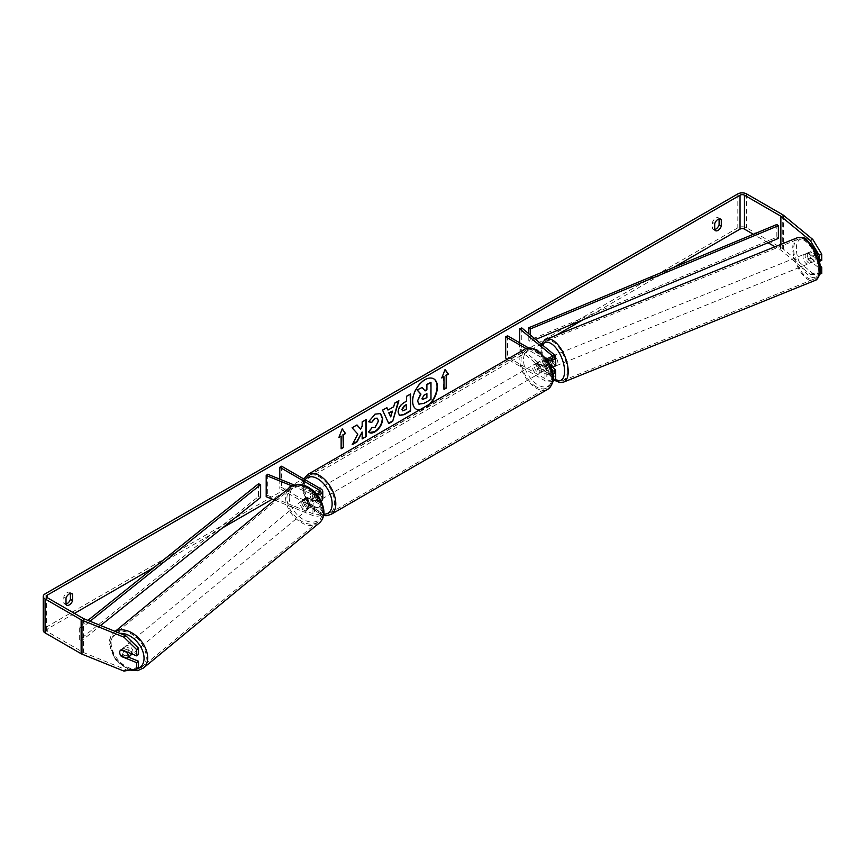 <?xml version="1.0" encoding="UTF-8"?>
<svg xmlns="http://www.w3.org/2000/svg" width="865" height="865" viewBox="0 0 865 865"><rect width="100%" height="100%" fill="white"/><g stroke="black" fill="none" stroke-linecap="round" stroke-linejoin="round"><path stroke-width="0.65" stroke-dasharray="4.33 3.24" d="M551.935 369.409L546.777 365.16A5.19 2.433 68 0 1 545.588 360.781A5.19 2.433 68 0 1 546.615 358.424A5.19 2.433 68 0 1 546.691 358.402M552.551 367.311L548.907 364.306A5.19 2.433 68 0 1 547.707 359.927A5.19 2.433 68 0 1 548.745 357.569A5.19 2.433 68 0 1 548.907 357.515L554.508 362.132A6.239 3.601 180 0 1 555.633 364.197M551.762 367.528L553.243 366.933A5.19 2.433 68 0 1 553.059 367.03L554.768 366.338A5.19 2.433 68 0 1 551.578 364.36A5.19 2.433 68 0 1 549.837 359.062A5.19 2.433 68 0 1 550.875 356.704L549.167 357.396A5.19 2.433 68 0 0 548.983 357.483L548.907 357.515M521.768 327.932L521.768 349.136L554.508 376.134A6.239 3.601 180 0 1 555.633 378.2M551.319 367.625A6.239 3.601 180 0 1 544.993 366.749L537.652 362.5A5.19 2.995 -120 0 0 537.251 362.673A5.19 2.995 -120 0 0 537.652 369.29L544.993 373.529A6.239 3.601 0 0 0 552.995 373.929M552.984 381.141A6.239 3.601 180 0 1 544.993 380.741L507.55 359.126M547.696 360.456A6.239 3.601 180 0 1 544.993 359.537L526.05 348.595M519.638 342.778L519.638 350.001L552.378 376.999A3.633 2.098 180 0 1 553.038 378.2A3.633 2.098 180 0 1 550.789 380.135A3.633 2.098 180 0 1 546.831 379.681L507.528 356.996L505.69 358.056M547.015 358.575L552.378 362.997A3.633 2.098 180 0 1 553.038 364.197A3.633 2.098 180 0 1 550.789 366.144A3.633 2.098 180 0 1 546.831 365.69L539.49 361.44A5.19 2.995 -120 0 0 539.09 361.613A5.19 2.995 -120 0 0 539.49 368.231L546.831 372.469A3.633 2.098 0 0 0 552.616 371.972M545.945 357.969L528.699 348.011M507.528 335.782L507.528 356.996M519.638 350.001L521.768 349.136M539.49 361.44L537.652 362.5M539.49 368.231L537.652 369.29M546.777 365.16L548.907 364.306M306.437 503.927A5.19 3.471 50.5 0 1 304.729 499.84A5.19 3.471 50.5 0 1 305.68 497.559A5.19 3.471 50.5 0 1 306.437 497.137L314.438 500.37A3.633 2.098 0 0 0 318.201 500.511A3.633 2.098 0 0 0 320.158 498.651A3.633 2.098 0 0 0 319.099 497.17L311.746 492.931A5.19 2.995 -120 0 0 311.357 493.093A5.19 2.995 -120 0 0 311.746 499.711L319.099 503.96A3.633 2.098 180 0 1 320.158 505.441A3.633 2.098 180 0 1 318.201 507.301A3.633 2.098 180 0 1 314.438 507.16L306.437 503.927L304.945 505.149A5.19 3.471 50.5 0 1 303.237 501.073A5.19 3.471 50.5 0 1 304.188 498.781A5.19 3.471 50.5 0 1 304.945 498.37L312.946 501.603A6.239 3.601 0 0 0 321.142 501.073M322.753 498.651A6.239 3.601 0 0 0 320.926 496.11L313.584 491.871A5.19 2.995 -120 0 0 313.195 492.034A5.19 2.995 -120 0 0 313.584 498.651L320.926 502.889A6.239 3.601 180 0 1 322.753 505.441A6.239 3.601 180 0 1 319.401 508.631A6.239 3.601 180 0 1 312.946 508.382L304.945 505.149M292.067 485.946L312.946 494.391A6.239 3.601 0 0 0 317.239 495.018M274.486 500.046L312.946 515.594A6.239 3.601 0 0 0 319.401 515.843A6.239 3.601 0 0 0 322.753 512.653A6.239 3.601 0 0 0 320.926 510.101L281.633 487.417L279.795 488.476L319.099 511.161A3.633 2.098 0 0 1 320.158 512.653A3.633 2.098 0 0 1 318.201 514.513A3.633 2.098 0 0 1 314.438 514.372L267.674 495.472L266.193 496.694M294.403 485.06L314.438 493.158A3.633 2.098 0 0 0 315.93 493.515M279.795 479.156L279.795 488.476M281.633 466.203L281.633 487.417M267.674 474.258L267.674 495.472M311.746 492.931L313.584 491.871M311.746 499.711L313.584 498.651M306.437 497.137L304.945 498.37M130.539 655.432A5.19 3.471 50.5 0 1 125.814 654.848A5.19 3.471 50.5 0 1 122.981 649.702A5.19 3.471 50.5 0 1 123.933 647.409A5.19 3.471 50.5 0 1 128.658 648.004A5.19 3.471 50.5 0 1 131.491 653.14A5.19 3.471 50.5 0 1 131.437 653.756M120.916 655.865L123.003 654.145A5.19 3.471 50.5 0 0 129.08 656.6L126.993 658.319M127.339 652.102L129.08 650.664A5.19 3.471 50.5 0 0 123.003 648.209L120.916 649.929M301.755 502.295A5.19 3.471 50.5 0 1 302.696 500.013A5.19 3.471 50.5 0 1 307.432 500.597A5.19 3.471 50.5 0 1 310.265 505.744A5.19 3.471 50.5 0 1 309.313 508.025A5.19 3.471 50.5 0 1 304.588 507.441A5.19 3.471 50.5 0 1 301.755 502.295M313.238 503.279A5.19 3.471 50.5 0 1 312.287 505.571A5.19 3.471 50.5 0 1 312.027 505.755L310.232 507.236A5.19 3.471 50.5 0 1 304.156 504.782L305.95 503.3A5.19 3.471 50.5 0 1 304.729 499.84A5.19 3.471 50.5 0 1 305.68 497.559A5.19 3.471 50.5 0 1 305.95 497.364L304.156 498.835A5.19 3.471 50.5 0 1 310.232 501.3L312.027 499.819A5.19 3.471 50.5 0 1 313.238 503.279M305.95 503.3L312.027 505.755M312.027 499.819L305.95 497.364M123.003 648.209L129.08 650.664M129.08 656.6L123.003 654.145M310.232 507.236L304.156 504.782M304.156 498.835L310.232 501.3M308.773 506.966A5.19 3.471 50.5 0 1 307.821 509.258A5.19 3.471 50.5 0 1 303.096 508.674A5.19 3.471 50.5 0 1 300.263 503.527A5.19 3.471 50.5 0 1 301.215 501.235A5.19 3.471 50.5 0 1 305.94 501.819A5.19 3.471 50.5 0 1 308.773 506.966M132.983 651.918A5.19 3.471 50.5 0 1 132.031 654.199A5.19 3.471 50.5 0 1 127.306 653.616A5.19 3.471 50.5 0 1 124.474 648.469A5.19 3.471 50.5 0 1 125.414 646.187A5.19 3.471 50.5 0 1 130.15 646.771A5.19 3.471 50.5 0 1 132.983 651.918M146.293 657.303A21.452 14.348 50.5 0 1 142.368 666.742A21.452 14.348 50.5 0 1 122.852 664.331A21.452 14.348 50.5 0 1 111.153 643.084A21.452 14.348 50.5 0 1 115.077 633.645A21.452 14.348 50.5 0 1 134.594 636.056A21.452 14.348 50.5 0 1 146.293 657.303M286.942 498.143A21.452 14.348 50.5 0 1 290.867 488.693A21.452 14.348 50.5 0 1 310.394 491.115A21.452 14.348 50.5 0 1 322.094 512.35A21.452 14.348 50.5 0 1 318.169 521.8A21.452 14.348 50.5 0 1 298.641 519.378A21.452 14.348 50.5 0 1 286.942 498.143M419.839 409.761A17.516 10.12 120 0 0 424.661 408.107A17.516 10.12 120 0 0 429.483 404.193M433.603 378.74A17.516 10.12 120 0 0 433.419 378.632A17.516 10.12 120 0 0 424.661 379.497A17.516 10.12 120 0 0 413.221 394.937A17.516 10.12 120 0 0 415.903 408.983A17.516 10.12 120 0 0 416.087 409.08M419.417 410.01A17.516 10.12 120 0 0 425.029 408.323A17.516 10.12 120 0 0 430.64 403.533M673.651 267.447L583.161 319.693M556.379 335.144L542.052 343.427M541.176 343.935L272.291 499.159M222.521 527.899L154.078 567.418M74.466 613.382L47.283 629.071A3.114 1.795 0 0 0 46.364 630.347A3.114 1.795 0 0 0 47.283 631.623L83.343 652.437A3.114 1.795 0 0 0 83.764 652.643L125.749 669.618L123.955 671.089M66.01 604.419L63.805 603.143A5.19 2.995 120 0 0 64.518 603.889A5.19 2.995 120 0 0 66.01 604.073M714.695 229.549A5.19 2.995 -60 0 1 713.203 229.376A5.19 2.995 -60 0 1 712.49 228.63L712.49 222.392A5.19 2.995 -60 0 1 718.393 217.829A5.19 2.995 -60 0 1 719.107 218.575L719.107 218.921M714.695 229.906L712.49 228.63M821.75 273.405L812.808 273.383L783.409 249.142A6.239 3.601 0 0 0 782.717 248.666L746.646 227.841A6.239 3.601 0 0 0 737.834 227.841L45.077 627.806A6.239 3.601 0 0 0 43.25 630.347M70.422 593.433L70.422 593.087A5.19 2.995 120 0 0 69.708 592.341A5.19 2.995 120 0 0 63.805 596.904L63.805 603.143M812.808 273.383L810.256 274.41L780.857 250.18A3.114 1.795 0 0 0 780.511 249.931L775.018 246.763M768.023 242.73L753.361 234.264M138.508 654.416L123.187 648.22A5.19 3.471 -129.5 0 0 122.441 648.642A5.19 3.471 -129.5 0 0 123.187 655.01L128.463 657.14M138.508 667.434L125.749 669.618M819.198 260.279L819.198 261.425L808.472 252.58A5.19 2.433 -112 0 0 808.31 252.634A5.19 2.433 -112 0 0 807.283 254.991A5.19 2.433 -112 0 0 808.472 259.37L819.198 268.215L819.706 274.227M810.256 274.41L819.198 274.443M820.215 265.912L811.024 258.332A5.19 2.433 68 0 1 809.835 253.964A5.19 2.433 68 0 1 810.862 251.596A5.19 2.433 68 0 1 811.024 251.553L821.75 260.397M808.472 252.58L811.024 251.553M819.198 268.215L820.344 267.75M808.472 259.37L811.024 258.332M714.695 223.657L712.49 222.392M123.187 655.01L121.749 656.2M123.187 648.22L121.403 649.702M66.01 598.169L63.805 596.904M421.785 387.261L424.866 390.634M430.619 382.168L430.619 399.165L423.655 403.187L419.255 404.344M339.145 436.814L342.237 428.845M340.767 435.884L341.134 448.816M443.615 376.502L443.615 389.228M445.01 369.669L441.777 377.983M441.41 377.778L441.993 377.443M387.596 409.869L393.661 406.788M393.294 406.582L394.7 403.187M394.332 402.971L398.895 400.755M388.417 423.363L382.568 410.194M382.2 409.978L386.904 407.685M390.396 416.681L392.04 410.94M399.327 415.362L397.792 411.978C398.073 407.729 400.171 404.485 404.106 402.171L406.485 401.219M406.118 401.014L406.485 396.375M406.118 396.159L410.561 394.029M402.549 410.734L406.118 409.177L406.118 404.69M356.867 425.029L351.72 427.57L357.84 434.133M357.472 433.916L352.282 444.642M365.873 419.828L361.797 421.752L362.165 426.348M361.797 426.142L360.305 428.91M361.797 431.84L362.165 438.933M351.914 444.426L352.606 444.026M368.652 421.623L374.75 413.935L380.319 413.459M369.366 432.5L368.706 431.949M368.339 431.743L371.777 427.44M377.162 418.173L378.124 420.855L374.621 427.364L371.745 427.494M426.532 393.78L423.839 394.916L421.655 398.192L422.304 399.425M805.153 255.856A5.19 2.433 68 0 1 806.18 253.488A5.19 2.433 68 0 1 809.37 255.478A5.19 2.433 68 0 1 811.111 260.765A5.19 2.433 68 0 1 810.073 263.122A5.19 2.433 68 0 1 806.894 261.144A5.19 2.433 68 0 1 805.153 255.856M814.938 255.207A5.19 2.433 68 0 1 815.792 258.873A5.19 2.433 68 0 1 814.938 261.144L810.689 257.629A5.19 2.433 68 0 1 809.835 253.964A5.19 2.433 68 0 1 810.689 251.693L814.938 255.207L811.965 256.408A5.19 2.433 68 0 0 807.888 252.807A5.19 2.433 68 0 0 807.705 252.894L810.689 251.693M810.689 257.629L807.705 258.84A5.19 2.433 68 0 0 811.781 262.441A5.19 2.433 68 0 0 811.965 262.344L814.938 261.144M550.875 356.704A5.19 2.433 68 0 1 555.633 362.467M549.167 357.396A5.19 2.433 68 0 1 553.243 360.997L550.691 362.024A5.19 2.433 68 0 1 551.546 365.7A5.19 2.433 68 0 1 550.691 367.971L551.34 367.701M553.059 367.03A5.19 2.433 68 0 1 548.983 363.43L546.431 364.457A5.19 2.433 68 0 1 545.588 360.781A5.19 2.433 68 0 1 546.431 358.521L546.712 358.402M550.691 362.024L546.431 358.521M546.431 364.457L550.691 367.971M807.705 252.894L811.965 256.408M811.965 262.344L807.705 258.84M553.243 366.933L548.983 363.43M548.983 357.483L553.243 360.997M551.967 358.207A5.19 2.433 68 0 1 552.995 355.85A5.19 2.433 68 0 1 556.184 357.829A5.19 2.433 68 0 1 557.925 363.116A5.19 2.433 68 0 1 556.898 365.473A5.19 2.433 68 0 1 553.708 363.495A5.19 2.433 68 0 1 551.967 358.207M803.023 256.71A5.19 2.433 68 0 1 804.061 254.353A5.19 2.433 68 0 1 807.24 256.332A5.19 2.433 68 0 1 808.98 261.63A5.19 2.433 68 0 1 807.953 263.987A5.19 2.433 68 0 1 804.764 262.009A5.19 2.433 68 0 1 803.023 256.71M818.312 269.318A21.452 10.045 68 0 1 814.041 279.06A21.452 10.045 68 0 1 800.882 270.875A21.452 10.045 68 0 1 793.702 249.023A21.452 10.045 68 0 1 797.962 239.281A21.452 10.045 68 0 1 811.121 247.466A21.452 10.045 68 0 1 818.312 269.318M567.256 370.804A21.452 10.045 68 0 1 562.985 380.557A21.452 10.045 68 0 1 549.826 372.361A21.452 10.045 68 0 1 542.636 350.52A21.452 10.045 68 0 1 546.907 340.778A21.452 10.045 68 0 1 560.066 348.963A21.452 10.045 68 0 1 567.256 370.804M317.628 491.233A5.19 2.995 60 0 1 321.023 495.807A5.19 2.995 60 0 1 320.223 499.97A5.19 2.995 60 0 1 317.628 499.711A5.19 2.995 60 0 1 314.233 495.137A5.19 2.995 60 0 1 315.033 490.974A5.19 2.995 60 0 1 317.628 491.233M316.579 496.142A5.19 2.995 60 0 1 316.579 502.078L318.774 500.803A5.19 2.995 60 0 1 318.752 500.824A5.19 2.995 60 0 1 316.157 500.565A5.19 2.995 60 0 1 313.53 497.775L311.324 499.051A5.19 2.995 60 0 1 311.324 493.104L316.579 496.142L318.774 494.867A5.19 2.995 60 0 0 316.157 492.077A5.19 2.995 60 0 0 313.562 491.817L315.033 490.974M316.579 502.078L311.324 499.051M538.019 363.992A5.19 2.995 60 0 1 541.404 368.566A5.19 2.995 60 0 1 540.614 372.729A5.19 2.995 60 0 1 538.019 372.469A5.19 2.995 60 0 1 534.624 367.895A5.19 2.995 60 0 1 535.413 363.733A5.19 2.995 60 0 1 538.019 363.992M544.312 370.598L542.106 371.864A5.19 2.995 60 0 1 542.085 371.885A5.19 2.995 60 0 1 539.49 371.626A5.19 2.995 60 0 1 536.862 368.836L539.068 367.56A5.19 2.995 60 0 1 539.068 361.624L544.312 364.652A5.19 2.995 60 0 1 544.312 370.598L539.068 367.56M544.312 364.652L542.106 365.927A5.19 2.995 60 0 0 539.49 363.138A5.19 2.995 60 0 0 536.884 362.889A5.19 2.995 60 0 0 536.862 362.9L539.068 361.624M536.862 362.9L542.106 365.927M542.106 371.864L536.862 368.836M318.774 500.803L313.53 497.775M313.53 491.839L318.774 494.867M319.466 490.174A5.19 2.995 60 0 1 322.85 494.748A5.19 2.995 60 0 1 322.061 498.91A5.19 2.995 60 0 1 319.466 498.651A5.19 2.995 60 0 1 316.071 494.077A5.19 2.995 60 0 1 316.86 489.914A5.19 2.995 60 0 1 319.466 490.174M536.181 365.052A5.19 2.995 60 0 1 539.576 369.625A5.19 2.995 60 0 1 538.776 373.788A5.19 2.995 60 0 1 536.181 373.529A5.19 2.995 60 0 1 532.786 368.955A5.19 2.995 60 0 1 533.586 364.792A5.19 2.995 60 0 1 536.181 365.052M536.181 386.806A21.452 12.391 60 0 1 522.168 367.906A21.452 12.391 60 0 1 525.455 350.714A21.452 12.391 60 0 1 536.181 351.774A21.452 12.391 60 0 1 550.194 370.674A21.452 12.391 60 0 1 546.907 387.866A21.452 12.391 60 0 1 536.181 386.806M319.466 511.929A21.452 12.391 60 0 1 305.442 493.028A21.452 12.391 60 0 1 308.74 475.837A21.452 12.391 60 0 1 319.466 476.896A21.452 12.391 60 0 1 333.479 495.796A21.452 12.391 60 0 1 330.192 512.988A21.452 12.391 60 0 1 319.466 511.929M776.835 224.489L776.835 237.215L528.796 340.475L528.796 333.728M530.31 334.982L530.31 341.686L528.796 340.475M535.727 339.437L530.31 341.686M776.835 237.215L778.359 238.426M258.527 483.784L258.527 496.51L79.667 639.722L81.775 640.597L100.6 625.525M79.667 639.722L79.667 626.995L87.916 620.389M260.635 497.386L258.527 496.51M79.667 626.995L81.775 627.871L90.047 621.254M81.775 627.871L81.775 640.597M554.508 368.923L554.508 376.134M554.508 354.931L554.508 362.132M544.993 373.529L544.993 380.741M552.378 370.988L552.378 376.999M546.831 372.469L546.831 379.681M546.831 358.478L546.831 365.69M544.993 359.537L544.993 366.749M552.378 358.196L552.378 362.997M312.946 494.391L312.946 501.603M312.946 508.382L312.946 515.594M320.926 502.889L320.926 510.101M319.099 503.96L319.099 511.161M314.438 507.16L314.438 514.372M319.099 492.931L319.099 497.17M320.926 488.898L320.926 496.11M314.438 493.158L314.438 500.37M115.294 631.461A23.117 15.462 -129.5 0 0 114.018 632.358A23.117 15.462 -129.5 0 0 109.79 642.544A23.117 15.462 -129.5 0 0 122.398 665.423A23.117 15.462 -129.5 0 0 143.428 668.029M133.253 669.499A20.522 13.721 50.5 0 1 110.428 644.63A20.522 13.721 50.5 0 1 120.03 633.375M319.217 523.087A23.117 15.462 50.5 0 1 298.187 520.481A23.117 15.462 50.5 0 1 285.58 497.591A23.117 15.462 50.5 0 1 289.807 487.417M289.202 497.224A20.522 13.721 -129.5 0 0 306.005 520.773A20.522 13.721 -129.5 0 0 322.818 510.815A20.522 13.721 -129.5 0 0 306.005 487.265A20.522 13.721 -129.5 0 0 289.202 497.224M47.283 631.623L47.283 629.071M737.834 193.911L737.834 227.841M45.077 593.877L45.077 627.806M83.764 618.713L83.764 652.643M83.343 618.507L83.343 652.437M780.511 244.546L780.511 249.931M780.857 244.406L780.857 250.18M783.409 215.212L783.409 249.142M782.717 214.736L782.717 248.666M746.646 193.911L746.646 227.841M797.335 237.734A23.117 10.823 -112 0 0 792.74 248.233A23.117 10.823 -112 0 0 800.482 271.783A23.117 10.823 -112 0 0 814.668 280.606M796.362 248.601A20.522 9.612 68 0 1 808.126 241.551A20.522 9.612 68 0 1 819.901 268.009A20.522 9.612 68 0 1 808.126 275.059A20.522 9.612 68 0 1 796.362 248.601M563.612 382.092A23.117 10.823 68 0 1 549.426 373.269A23.117 10.823 68 0 1 541.685 349.73A23.117 10.823 68 0 1 546.28 339.231M542.474 345.005A20.522 9.612 -112 0 0 541.047 351.817A20.522 9.612 -112 0 0 554.995 379.778M524.623 349.276A23.117 13.343 -120 0 0 521.076 367.798A23.117 13.343 -120 0 0 536.181 388.169A23.117 13.343 -120 0 0 547.74 389.315M538.019 351.482A20.522 11.851 60 0 1 552.53 376.61A20.522 11.851 60 0 1 538.019 384.99A20.522 11.851 60 0 1 523.509 359.851A20.522 11.851 60 0 1 538.019 351.482M331.025 514.426A23.117 13.343 60 0 1 319.466 513.291A23.117 13.343 60 0 1 304.361 492.92A23.117 13.343 60 0 1 307.908 474.388M305.118 479.761A20.522 11.851 -120 0 0 305.031 496.521A20.522 11.851 -120 0 0 317.628 512.221A20.522 11.851 -120 0 0 323.791 514.199M546.615 358.424L548.745 357.569M553.038 370.988L553.038 378.2M553.038 364.197L553.038 356.996M537.251 362.673L539.09 361.613M322.753 512.653L322.753 505.441M320.158 505.441L320.158 512.653M320.158 491.439L320.158 498.651M302.696 500.013L304.188 498.781M129.837 670.083L115.445 659.714L109.314 643.398C109.336 638.748 110.904 635.072 114.018 632.358L115.164 631.407M123.933 647.409L122.441 648.642M312.287 505.571L309.313 508.025M307.821 509.258L132.031 654.199M301.215 501.235L125.414 646.187M290.867 488.693L115.077 633.645M318.169 521.8L142.368 666.742M66.724 605.154L64.518 603.889M715.398 230.641L713.203 229.376M46.364 630.347L46.364 596.418M808.31 252.634L810.862 251.596M718.393 217.829L720.599 219.105M69.708 592.341L71.914 593.617M541.652 344.335L540.582 350.963L541.404 358.067L543.588 365.138L547.686 372.999L554.454 380.308M806.18 253.488L807.888 252.807M810.073 263.122L811.781 262.441M552.995 355.85L804.061 254.353M556.898 365.473L807.953 263.987M562.985 380.557L814.041 279.06M546.907 340.778L797.962 239.281M323.586 515.508L318.158 513.41L306.913 501.559L303.118 492.153L302.361 485.665L303.777 478.994M318.752 500.824L320.223 499.97M540.614 372.729L542.085 371.885M535.413 363.733L536.884 362.889M322.061 498.91L538.776 373.788M316.86 489.914L533.586 364.792M308.74 475.837L525.455 350.714M330.192 512.988L546.907 387.866"/><path stroke-width="1.3" d="M552.995 373.929A6.239 3.601 0 0 0 555.633 370.988A6.239 3.601 0 0 0 554.508 368.923L552.551 367.311M545.945 357.969L546.831 358.478A3.633 2.098 180 0 0 550.789 358.932A3.633 2.098 180 0 0 553.038 356.996A3.633 2.098 180 0 0 552.378 355.785L519.638 328.786L521.768 327.932L554.508 354.931A6.239 3.601 180 0 1 555.633 356.996A6.239 3.601 180 0 1 547.696 360.456M555.633 370.988L555.633 378.2A6.239 3.601 180 0 1 552.984 381.141M552.616 371.972A3.633 2.098 0 0 0 553.038 370.988A3.633 2.098 0 0 0 552.378 369.788L551.935 369.409M507.55 359.126L505.69 358.056L505.69 336.842L507.528 335.782L528.699 348.011M526.05 348.595L505.69 336.842M555.633 356.996L555.633 364.197A6.239 3.601 180 0 1 551.319 367.625M519.638 328.786L519.638 342.778M294.403 485.06L267.674 474.258L266.193 475.49L292.067 485.946M266.193 475.49L266.193 496.694L274.486 500.046M317.239 495.018A6.239 3.601 0 0 0 322.753 491.439A6.239 3.601 0 0 0 320.926 488.898L281.633 466.203L279.795 467.262L279.795 479.156M315.93 493.515A3.633 2.098 0 0 0 320.158 491.439A3.633 2.098 0 0 0 319.099 489.958L279.795 467.262M321.142 501.073A6.239 3.601 0 0 0 322.753 498.651L322.753 491.439M131.437 653.756A5.19 3.471 50.5 0 1 130.539 655.432L127.263 658.135A5.19 3.471 50.5 0 1 126.993 658.319L120.916 655.865A5.19 3.471 50.5 0 1 119.705 652.405A5.19 3.471 50.5 0 1 120.657 650.112A5.19 3.471 50.5 0 1 120.916 649.929L126.993 652.383A5.19 3.471 50.5 0 1 128.215 655.843A5.19 3.471 50.5 0 1 127.263 658.135M429.483 404.193A17.516 10.12 120 0 0 433.603 378.74M430.64 403.533A17.516 10.12 120 0 0 433.787 378.848A17.516 10.12 120 0 0 425.029 379.713A17.516 10.12 120 0 0 413.589 395.154A17.516 10.12 120 0 0 416.27 409.188A17.516 10.12 120 0 0 419.417 410.01M753.361 234.264L744.451 229.117A3.114 1.795 0 0 0 740.04 229.117L673.651 267.447M583.161 319.693L556.379 335.144M542.052 343.427L541.176 343.935M272.291 499.159L222.521 527.899M154.078 567.418L74.466 613.382M810.256 240.481L812.808 239.454L821.75 254.169L819.198 255.197L810.256 240.481L780.857 216.239A3.114 1.795 0 0 0 780.511 216.001L744.451 195.187A3.114 1.795 0 0 0 740.04 195.187L47.283 595.142A3.114 1.795 0 0 0 46.364 596.418A3.114 1.795 0 0 0 47.283 597.693L83.343 618.507A3.114 1.795 0 0 0 83.764 618.713L125.749 635.688L138.508 648.188L138.508 654.416L136.724 655.886L136.724 649.669L123.955 637.159L125.749 635.688M357.84 434.133L352.282 444.642L357.104 441.853L362.165 432.046L362.165 438.933L366.241 436.576L366.241 419.611L362.165 421.969L362.165 426.348L360.673 429.127L356.986 424.953L352.087 427.786L357.84 434.133M387.963 410.075L393.661 406.788L394.7 403.187L398.895 400.755L392.678 421.331L388.785 423.58L382.568 410.194L386.904 407.685L387.963 410.075L386.687 407.804M714.695 223.657A5.19 2.995 -60 0 1 720.599 219.105A5.19 2.995 -60 0 1 721.302 219.84L721.302 226.089A5.19 2.995 -60 0 1 718.004 230.382A5.19 2.995 -60 0 1 715.398 230.641A5.19 2.995 -60 0 1 714.695 229.906L714.695 223.657M66.01 598.169L66.01 604.419A5.19 2.995 120 0 0 66.724 605.154A5.19 2.995 120 0 0 69.319 604.895A5.19 2.995 120 0 0 72.628 600.602L72.628 594.352A5.19 2.995 120 0 0 71.914 593.617A5.19 2.995 120 0 0 66.01 598.169M338.929 437.366L342.237 428.845L345.546 433.549L343.34 434.825L343.34 447.54L341.134 448.816L341.134 436.09L338.929 437.366M446.189 375.442L448.394 374.167L445.086 369.463L441.777 377.983L443.983 376.718L443.983 389.434L446.189 388.169L446.189 375.442L446.189 388.169M398.16 412.194L398.16 412.14C398.441 407.945 400.538 404.69 404.474 402.387L406.485 401.219L406.485 396.375L410.561 394.029L410.561 410.994L404.269 414.627L399.511 415.47L398.16 412.194M371.777 427.44L374.988 427.58L378.492 421.071L377.356 418.271L374.988 418.509L371.669 422.488L368.609 421.742L375.118 414.151L380.514 413.567L382.687 418.595C382.33 424.218 379.757 428.651 374.945 431.894C372.015 433.441 369.939 433.462 368.706 431.949L372.08 427.678M369.55 432.608L368.706 431.949M66.01 604.073A5.19 2.995 120 0 0 67.113 603.629A5.19 2.995 120 0 0 70.422 599.326L70.422 593.433M719.107 218.921L719.107 224.814A5.19 2.995 -60 0 1 715.798 229.117A5.19 2.995 -60 0 1 714.695 229.549M812.808 239.454L783.409 215.212A6.239 3.601 0 0 0 782.717 214.736L746.646 193.911A6.239 3.601 0 0 0 737.834 193.911L45.077 593.877A6.239 3.601 0 0 0 43.25 596.418A6.239 3.601 0 0 0 45.077 598.958L81.137 619.783A6.239 3.601 0 0 0 81.97 620.183L123.955 637.159M775.018 246.763L768.023 242.73M43.25 596.418L43.25 630.347A6.239 3.601 0 0 0 45.077 632.888L81.137 653.713A6.239 3.601 0 0 0 81.97 654.113L123.955 671.089L136.724 668.904L138.508 667.434L138.508 661.206L136.724 662.677L136.724 668.904M136.724 662.677L121.403 656.481A5.19 3.471 50.5 0 1 120.657 650.112A5.19 3.471 50.5 0 1 121.403 649.702L136.724 655.886M138.508 648.188L136.724 649.669M128.463 657.14L138.508 661.206M819.198 255.197L819.198 260.279M820.344 267.75L821.75 267.177L821.75 273.405L819.706 274.227M819.447 261.327L821.75 260.397L821.75 254.169M821.75 267.177L820.215 265.912M721.302 219.84L719.604 218.856M721.302 226.089L719.107 224.814M72.628 594.352L70.919 593.368M72.628 600.602L70.422 599.326M416.087 409.08A17.516 10.12 120 0 0 419.839 409.761M417.557 400.906L420.585 393.889L417.071 389.985L422.152 387.477L425.115 390.915L426.899 389.877L426.899 384.73L430.986 382.373L430.986 399.381L424.023 403.393L418.822 404.085L417.557 400.906L420.952 394.094L417.438 390.202M422.152 387.477L417.071 389.985M424.866 390.634L426.532 389.672L426.532 384.525L430.986 382.373M417.557 400.852L419.147 404.279M342.162 429.04L345.546 433.549M345.178 433.333L343.34 434.825M342.973 434.608L343.34 447.54M341.134 448.394L342.973 447.335M339.145 436.814L341.134 436.09M445.821 387.953L443.983 389.012M441.993 377.443L443.983 376.718M445.821 375.226L448.394 374.167M448.027 373.961L445.01 369.669M398.376 401.057L392.678 421.331M392.31 421.114L388.623 423.245M392.407 411.156L388.763 412.832L390.764 416.898L392.407 411.156L389.131 413.038L390.764 416.898M410.194 394.235L410.561 410.994M410.194 410.778L403.901 414.411L399.327 415.362M406.485 404.907L404.561 406.02L402.225 409.578L402.722 410.864L406.485 409.394L406.118 404.69L404.193 405.815L401.857 409.361L402.549 410.734M356.867 425.029L360.673 429.127M362.165 438.512L366.241 436.576M365.873 436.371L365.873 419.828M352.606 444.026L356.737 441.637L362.165 432.046M380.319 413.459L382.319 418.39C381.962 424.001 379.389 428.435 374.577 431.678L369.366 432.5M377.162 418.173L374.621 418.303L371.669 422.488M371.301 422.271L368.652 421.623M422.023 398.408L422.466 399.554L426.899 397.651L426.899 393.575L424.207 395.132L422.023 398.408M422.304 399.425L426.899 397.651M426.532 397.446L426.532 393.78M555.633 362.467A5.19 2.433 68 0 1 555.795 363.981A5.19 2.433 68 0 1 554.768 366.338L553.059 367.03M535.727 339.437L778.359 238.426L778.359 225.7L776.835 224.489L528.796 327.749L528.796 333.728M778.359 225.7L530.31 328.96L530.31 334.982M530.31 328.96L528.796 327.749M87.916 620.389L258.527 483.784L260.635 484.66L260.635 497.386L100.6 625.525M90.047 621.254L260.635 484.66M552.378 369.788L552.378 370.988M552.378 355.785L552.378 358.196M319.099 489.958L319.099 492.931M115.164 631.407L289.807 487.417A23.117 15.462 50.5 0 1 310.849 490.012A23.117 15.462 50.5 0 1 323.456 512.902A23.117 15.462 50.5 0 1 319.217 523.087L143.428 668.029A23.117 15.462 -129.5 0 0 147.656 657.843A23.117 15.462 -129.5 0 0 135.946 635.667A23.117 15.462 -129.5 0 0 115.294 631.461M120.03 633.375A20.522 13.721 50.5 0 1 144.044 658.222A20.522 13.721 50.5 0 1 133.253 669.499M740.04 195.187L740.04 229.117M47.283 595.142L47.283 597.693M81.97 620.183L81.97 654.113M744.451 195.187L744.451 229.117M780.511 216.001L780.511 244.546M780.857 216.239L780.857 244.406M45.077 598.958L45.077 632.888M81.137 619.783L81.137 653.713M819.263 270.107A23.117 10.823 -112 0 0 811.521 246.557A23.117 10.823 -112 0 0 797.335 237.734L797.335 237.734C802.342 237.086 805.466 237.734 806.71 239.681L814.603 248.99C818.312 255.629 820.236 262.257 820.366 268.874C821.047 271.675 818.16 280.325 814.668 280.606L814.668 280.606A23.117 10.823 -112 0 0 819.263 270.107M797.335 237.734L546.28 339.231A23.117 10.823 68 0 1 560.466 348.054A23.117 10.823 68 0 1 568.208 371.593A23.117 10.823 68 0 1 563.612 382.092L814.668 280.606M554.995 379.778A20.522 9.612 -112 0 0 564.586 371.226A20.522 9.612 -112 0 0 555.708 347.676A20.522 9.612 -112 0 0 542.474 345.005M547.74 389.315A23.117 13.343 -120 0 0 551.275 370.782A23.117 13.343 -120 0 0 536.181 350.411A23.117 13.343 -120 0 0 524.623 349.276C527.228 347.2 531.51 347.535 537.479 350.293L548.734 362.143L552.519 371.55C554.865 378.416 553.276 384.33 547.74 389.315L331.025 514.426L326.137 515.735L323.586 515.508M524.623 349.276L307.908 474.388A23.117 13.343 60 0 1 319.466 475.534A23.117 13.343 60 0 1 334.56 495.904A23.117 13.343 60 0 1 331.025 514.426M323.791 514.199A20.522 11.851 -120 0 0 331.782 500.002A20.522 11.851 -120 0 0 317.628 478.723A20.522 11.851 -120 0 0 305.118 479.761M143.428 668.029L137.6 670.656L129.837 670.083M319.217 523.087C322.342 520.373 323.91 516.686 323.921 512.037C323.542 497.159 305.886 477.253 289.807 487.417M546.28 339.231L543.209 341.556L541.652 344.335M554.454 380.308L559.806 382.557L563.612 382.092M307.908 474.388L303.777 478.994"/></g></svg>
